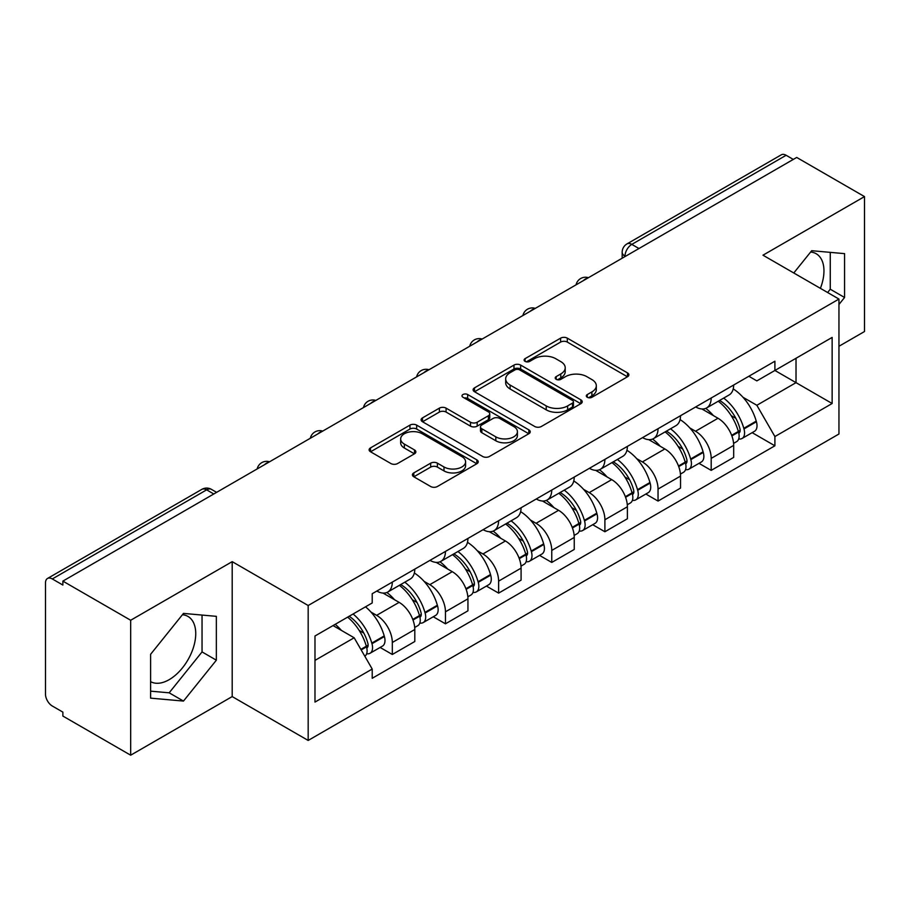 <?xml version="1.0" encoding="UTF-8"?>
<svg xmlns="http://www.w3.org/2000/svg" width="910" height="910" viewBox="0 0 910 910"><rect width="100%" height="100%" fill="white"/><g stroke="black" fill="none" stroke-linecap="round" stroke-linejoin="round"><path stroke-width="1.36" d="M587.28 397.272A3.31 1.911 0 0 0 591.966 397.272L627.49 376.763A4.732 2.73 0 0 0 628.878 374.829A4.732 2.73 0 0 0 627.49 372.895L567.305 338.145A4.732 2.73 0 0 0 560.617 338.145L525.081 358.654A3.31 1.911 0 0 0 524.115 360.007A3.31 1.911 0 0 0 525.081 361.361A3.31 1.911 0 0 0 529.768 361.361L534.363 358.711A15.129 8.736 0 0 1 555.76 358.711L560.776 361.6A15.129 8.736 0 0 1 565.212 367.776A15.129 8.736 0 0 1 560.776 373.953L556.181 376.615A3.31 1.911 0 0 0 555.214 377.968A3.31 1.911 0 0 0 556.181 379.311A3.31 1.911 0 0 0 560.867 379.311L565.463 376.66A15.129 8.736 0 0 1 586.859 376.66L591.875 379.561A15.129 8.736 0 0 1 596.312 385.738A15.129 8.736 0 0 1 591.875 391.914L587.28 394.565A3.31 1.911 0 0 0 586.313 395.918A3.31 1.911 0 0 0 587.28 397.272L587.28 394.565M810.628 252.036A37.583 21.692 -60 0 1 816.179 253.731A37.583 21.692 -60 0 1 820.388 288.356M182.41 614.728A37.583 21.692 -60 0 1 187.96 616.434A37.583 21.692 -60 0 1 193.716 646.544A37.583 21.692 -60 0 1 169.169 679.668A37.583 21.692 -60 0 1 150.605 681.647M413.811 472.904A4.732 2.73 0 0 0 412.423 474.838A4.732 2.73 0 0 0 413.811 476.76L430.692 486.52A4.732 2.73 0 0 0 437.38 486.52L476.84 463.736A4.732 2.73 0 0 0 478.228 461.802A4.732 2.73 0 0 0 476.84 459.868L416.655 425.118A4.732 2.73 0 0 0 409.966 425.118L370.507 447.902A4.732 2.73 0 0 0 369.119 449.836A4.732 2.73 0 0 0 370.507 451.758L390.902 463.543A4.732 2.73 0 0 0 397.59 463.543L414.482 453.794A4.732 2.73 0 0 0 415.859 451.861A4.732 2.73 0 0 0 414.482 449.927L404.358 444.091A12.649 7.303 0 0 1 400.662 438.927A12.649 7.303 0 0 1 408.465 432.182A12.649 7.303 0 0 1 422.251 433.763L461.882 456.638A12.649 7.303 0 0 1 465.59 461.802A12.649 7.303 0 0 1 457.775 468.548A12.649 7.303 0 0 1 443.989 466.966L437.38 463.156A4.732 2.73 0 0 0 430.692 463.156L413.811 472.904L413.811 476.76M308.171 605.514L232.198 561.652L130.676 620.256L62.87 581.115L796.705 157.453L864.5 196.594L762.978 255.198L838.952 299.06L308.171 605.514L308.171 740.444L838.952 434.002L838.952 299.06M534.693 426.471A4.732 2.73 0 0 0 541.382 426.471L580.842 403.687A4.732 2.73 0 0 0 582.229 401.765A4.732 2.73 0 0 0 580.842 399.831L520.645 365.081A4.732 2.73 0 0 0 513.968 365.081L474.508 387.853A4.732 2.73 0 0 0 473.12 389.787A4.732 2.73 0 0 0 474.508 391.721L534.693 426.471M464.293 397.988A3.31 1.911 0 0 1 467.649 398.455L467.649 394.519L528.846 429.85A4.732 2.73 0 0 1 530.234 431.784A4.732 2.73 0 0 1 528.846 433.717L489.387 456.49A4.732 2.73 0 0 1 482.698 456.49L422.502 421.739L422.502 417.883A4.732 2.73 0 0 0 421.114 419.806A4.732 2.73 0 0 0 422.502 421.739M422.502 417.883L439.393 408.135A4.732 2.73 0 0 1 446.082 408.135L470.493 422.229A4.732 2.73 0 0 0 477.181 422.229L488.386 415.756A4.732 2.73 0 0 0 489.762 413.822A4.732 2.73 0 0 0 488.386 411.9L462.962 397.226A3.31 1.911 0 0 1 461.996 395.873A3.31 1.911 0 0 1 464.043 394.11A3.31 1.911 0 0 1 467.649 394.519M130.676 620.256L130.676 755.198L62.87 716.056L62.87 712.12L52.314 706.023A9.635 5.562 -120 0 1 45.5 694.216L45.5 582.889A9.635 5.562 -120 0 1 47.491 578.476L201.827 489.375A9.635 5.562 60 0 1 206.638 489.853L52.314 578.953A9.635 5.562 -120 0 0 47.491 578.476M838.952 346.278L864.5 331.524L864.5 196.594M130.676 755.198L232.198 696.582L308.171 740.444M62.87 581.115L62.87 585.05L52.314 578.953M638.968 248.521L631.813 244.38A9.635 5.562 60 0 0 627.001 243.903L781.326 154.802A9.635 5.562 60 0 1 786.138 155.28L631.813 244.38A9.635 5.562 120 0 0 624.999 256.188L624.999 256.575M793.292 159.409L786.138 155.28M711.188 398A22.159 12.797 60 0 1 706.604 407.953L729.092 394.974A22.159 12.797 -120 0 0 733.676 385.021M689.848 427.973L695.524 431.238A22.159 12.797 60 0 1 711.188 458.39L733.676 445.399A22.159 12.797 -120 0 0 718.001 418.259L701.917 408.965M733.676 445.399L733.676 457.4L711.188 470.379L699.005 463.349M706.604 407.953A22.159 12.797 60 0 1 695.695 406.952M711.188 458.39L711.188 470.379M658.044 428.69A22.159 12.797 60 0 1 653.46 438.631L675.937 425.652A22.159 12.797 -120 0 0 680.532 415.699M645.85 494.028L658.044 501.069L680.532 488.09L680.532 476.089A22.159 12.797 -120 0 0 664.857 448.948L648.762 439.655M653.46 438.631A22.159 12.797 60 0 1 642.551 437.63M636.704 458.651L642.38 461.927A22.159 12.797 60 0 1 658.044 489.068L658.044 501.069M604.9 459.368A22.159 12.797 60 0 1 600.316 469.321L622.793 456.331A22.159 12.797 -120 0 0 627.388 446.389M592.706 524.717L604.9 531.747L627.388 518.768L627.388 506.768A22.159 12.797 -120 0 0 611.713 479.627L595.618 470.334M600.316 469.321A22.159 12.797 60 0 1 589.396 468.32M583.56 489.341L589.225 492.606A22.159 12.797 60 0 1 604.9 519.758L604.9 531.747M551.756 490.058A22.159 12.797 60 0 1 547.16 499.999L569.649 487.021A22.159 12.797 -120 0 0 574.233 477.067M539.562 555.396L551.756 562.437L574.244 549.458L574.244 537.457A22.159 12.797 -120 0 0 558.569 510.317L542.474 501.023M547.16 499.999A22.159 12.797 60 0 1 536.252 498.998M530.416 520.019L536.081 523.295A22.159 12.797 60 0 1 551.756 550.436L551.756 562.437M498.612 520.736A22.159 12.797 60 0 1 494.016 530.689L516.505 517.699A22.159 12.797 -120 0 0 521.089 507.757M486.418 586.086L498.612 593.115L521.089 580.136L521.089 568.136A22.159 12.797 -120 0 0 505.425 540.995L489.33 531.702M494.016 530.689A22.159 12.797 60 0 1 483.108 529.688M477.272 550.709L482.937 553.974A22.159 12.797 60 0 1 498.612 581.126L498.612 593.115M445.456 551.426A22.159 12.797 60 0 1 440.872 561.368L463.361 548.389A22.159 12.797 -120 0 0 467.945 538.436M433.262 616.764L445.456 623.805L467.945 610.826L467.945 598.826A22.159 12.797 -120 0 0 452.27 571.685L436.186 562.391M440.872 561.368A22.159 12.797 60 0 1 429.964 560.367M424.117 581.388L429.793 584.664A22.159 12.797 60 0 1 445.456 611.804L445.456 623.805M392.312 582.104A22.159 12.797 60 0 1 387.728 592.057L410.205 579.067A22.159 12.797 -120 0 0 414.801 569.125M380.118 647.442L392.312 654.483L414.801 641.505L414.801 629.504A22.159 12.797 -120 0 0 399.126 602.363L383.03 593.07M387.728 592.057A22.159 12.797 60 0 1 376.82 591.056M370.973 612.077L376.638 615.342A22.159 12.797 60 0 1 392.312 642.494L392.312 654.483M748.839 376.262L756.847 380.892L832.138 337.417L796.022 358.267L796.022 382.655L756.847 405.28L743.004 397.283M314.985 660.387L354.161 637.773L372.213 669.043L314.985 702.088L314.985 635.999L372.213 602.955L372.213 593.707L774.899 361.224L774.899 370.461L832.138 403.505L774.899 436.55L756.847 405.28M832.138 337.417L832.138 403.505M372.213 669.043L372.213 678.291L774.899 445.798L774.899 436.55M838.952 304.475L844.571 297.479L844.571 253.64L811.697 250.705L793.782 272.989M232.198 561.652L232.198 696.582M150.605 698.141L183.479 701.075L216.352 660.182L216.352 616.343L183.479 613.408L150.605 654.301L150.605 698.141M354.161 637.773L333.037 625.568M752.149 432.659L774.899 445.798M827.611 292.519L830.261 289.221L830.261 252.366M830.261 289.221L844.571 297.479M150.605 691.156L169.169 692.817L202.043 651.913L202.043 615.069M169.169 692.817L183.479 701.075M202.043 651.913L216.352 660.182M588.599 397.738L591.875 395.85A15.129 8.736 0 0 0 596.312 389.673L596.312 385.738M565.212 367.776L565.212 371.712A15.129 8.736 0 0 1 560.776 377.889L557.5 379.788M627.434 376.797L567.305 342.08A4.732 2.73 0 0 0 560.617 342.08L526.401 361.827M580.785 403.721L520.645 369.016A4.732 2.73 0 0 0 513.968 369.016L474.565 391.755M572.481 403.107A3.31 1.911 0 0 0 573.448 401.765A3.31 1.911 0 0 0 572.481 400.411L519.644 369.904A3.31 1.911 0 0 0 514.969 369.904L510.112 372.702A15.129 8.736 0 0 0 505.687 378.878A15.129 8.736 0 0 0 510.112 385.055L546.227 405.905A15.129 8.736 0 0 0 567.635 405.905L572.481 403.107L572.481 407.043A3.31 1.911 0 0 0 573.448 405.689L573.448 401.765M505.687 378.878L505.687 382.814A15.129 8.736 0 0 0 510.112 388.991L510.112 385.055M572.481 407.043L567.635 409.841A15.129 8.736 0 0 1 546.227 409.841L510.112 388.991M422.57 421.774L439.393 412.059L439.393 408.135M489.762 413.822L489.762 417.758A4.732 2.73 0 0 1 488.386 419.692L477.181 426.153A4.732 2.73 0 0 1 470.493 426.153L446.082 412.059A4.732 2.73 0 0 0 439.393 412.059M467.649 398.455L528.778 433.751M495.825 436.846A12.649 7.303 0 0 0 509.611 438.438A12.649 7.303 0 0 0 517.415 431.681A12.649 7.303 0 0 0 513.706 426.517L499.749 418.463A4.732 2.73 0 0 0 493.061 418.463L481.856 424.924A4.732 2.73 0 0 0 480.48 426.858A4.732 2.73 0 0 0 481.856 428.792L495.825 436.846L495.825 440.781A12.649 7.303 0 0 0 509.611 442.362A12.649 7.303 0 0 0 517.415 435.617L517.415 431.681M480.48 426.858L480.48 430.794A4.732 2.73 0 0 0 481.856 432.728L481.856 428.792M495.825 440.781L481.856 432.728M465.59 461.802L465.59 465.738A12.649 7.303 0 0 1 457.775 472.483A12.649 7.303 0 0 1 443.989 470.902L437.38 467.092A4.732 2.73 0 0 0 430.692 467.092L413.868 476.806M400.662 438.927L400.662 442.863A12.649 7.303 0 0 0 404.358 448.027L404.358 444.091M414.414 453.828L404.358 448.027M476.783 463.77L416.655 429.054A4.732 2.73 0 0 0 409.966 429.054L370.563 451.804M719.56 400.468A30.348 17.529 60 0 1 719.708 400.559A30.348 17.529 60 0 1 739.682 427.791L739.864 428.428A5.904 3.412 60 0 1 738.931 433.058A5.904 3.412 60 0 1 738.795 433.126M718.229 401.242A36.616 21.146 60 0 1 738.351 431.454L738.533 432.079A12.16 7.018 60 0 1 736.611 441.634L733.585 443.375M738.692 438.938A12.16 7.018 -120 0 0 742.059 438.483A12.16 7.018 -120 0 0 743.982 428.928L743.8 428.303A36.616 21.146 -120 0 0 723.678 398.091M733.221 388.911A36.616 21.146 60 0 1 756.233 421.125L756.415 421.751A12.16 7.018 60 0 1 754.492 431.306L742.059 438.483M705.739 408.374A36.616 21.146 60 0 1 713.383 415.597M731.185 415.642L735.86 418.338M666.416 431.158A30.348 17.529 60 0 1 666.564 431.238A30.348 17.529 60 0 1 686.538 458.481L686.72 459.106A5.904 3.412 60 0 1 685.787 463.747A5.904 3.412 60 0 1 685.651 463.816M665.085 431.92A36.616 21.146 60 0 1 685.207 462.132L685.389 462.758A12.16 7.018 60 0 1 683.467 472.313L680.441 474.064M685.548 469.628A12.16 7.018 -120 0 0 688.915 469.162A12.16 7.018 -120 0 0 690.838 459.618L690.656 458.981A36.616 21.146 -120 0 0 670.534 428.769M680.066 419.59A36.616 21.146 60 0 1 703.089 451.804L703.271 452.441A12.16 7.018 60 0 1 701.348 461.984L688.915 469.162M652.595 439.064A36.616 21.146 60 0 1 660.239 446.275M678.041 446.332L682.716 449.028M613.26 461.836A30.348 17.529 60 0 1 613.42 461.927A30.348 17.529 60 0 1 633.394 489.159L633.565 489.796A5.904 3.412 60 0 1 632.632 494.426A5.904 3.412 60 0 1 632.507 494.494M611.941 462.61A36.616 21.146 60 0 1 632.063 492.822L632.234 493.447A12.16 7.018 60 0 1 630.312 503.002L627.297 504.743M632.393 500.307A12.16 7.018 -120 0 0 635.771 499.852A12.16 7.018 -120 0 0 637.694 490.297L637.512 489.671A36.616 21.146 -120 0 0 617.389 459.459M626.922 450.279A36.616 21.146 60 0 1 649.945 482.493L650.127 483.119A12.16 7.018 60 0 1 648.204 492.674L635.771 499.852M599.451 469.742A36.616 21.146 60 0 1 607.095 476.965M624.897 477.011L629.561 479.707M560.116 492.526A30.348 17.529 60 0 1 560.276 492.606A30.348 17.529 60 0 1 580.239 519.849L580.421 520.475A5.904 3.412 60 0 1 579.488 525.115A5.904 3.412 60 0 1 579.351 525.184M558.785 493.288A36.616 21.146 60 0 1 578.908 523.5L579.09 524.126A12.16 7.018 60 0 1 577.167 533.681L574.142 535.433M579.249 530.996A12.16 7.018 -120 0 0 582.616 530.53A12.16 7.018 -120 0 0 584.538 520.986L584.368 520.349A36.616 21.146 -120 0 0 564.245 490.137M573.778 480.958A36.616 21.146 60 0 1 596.801 513.172L596.983 513.809A12.16 7.018 60 0 1 595.06 523.352L582.616 530.53M546.296 500.432A36.616 21.146 60 0 1 553.951 507.643M571.753 507.7L576.417 510.396M506.972 523.204A30.348 17.529 60 0 1 507.12 523.295A30.348 17.529 60 0 1 527.095 550.527L527.277 551.164A5.904 3.412 60 0 1 526.344 555.794A5.904 3.412 60 0 1 526.207 555.862M505.641 523.978A36.616 21.146 60 0 1 525.764 554.19L525.946 554.816A12.16 7.018 60 0 1 524.024 564.371L520.998 566.111M526.105 561.675A12.16 7.018 -120 0 0 529.472 561.22A12.16 7.018 -120 0 0 531.394 551.665L531.212 551.039A36.616 21.146 -120 0 0 511.09 520.827M520.634 511.647A36.616 21.146 60 0 1 543.657 543.861L543.827 544.487A12.16 7.018 60 0 1 541.905 554.042L529.472 561.22M493.152 531.11A36.616 21.146 60 0 1 500.807 538.333M518.609 538.379L523.273 541.075M453.828 553.894A30.348 17.529 60 0 1 453.976 553.974A30.348 17.529 60 0 1 473.951 581.217L474.133 581.843A5.904 3.412 60 0 1 473.2 586.484A5.904 3.412 60 0 1 473.063 586.552M452.498 554.656A36.616 21.146 60 0 1 472.62 584.868L472.802 585.494A12.16 7.018 60 0 1 470.879 595.049L467.854 596.801M472.961 592.365A12.16 7.018 -120 0 0 476.328 591.898A12.16 7.018 -120 0 0 478.25 582.354L478.068 581.717A36.616 21.146 -120 0 0 457.946 551.505M467.49 542.326A36.616 21.146 60 0 1 490.501 574.54L490.683 575.177A12.16 7.018 60 0 1 488.761 584.72L476.328 591.898M440.008 561.8A36.616 21.146 60 0 1 447.652 569.012M465.454 569.068L470.129 571.764M400.673 584.573A30.348 17.529 60 0 1 400.832 584.664A30.348 17.529 60 0 1 420.807 611.895L420.977 612.532A5.904 3.412 60 0 1 420.045 617.162A5.904 3.412 60 0 1 419.92 617.23M399.353 585.335A36.616 21.146 60 0 1 419.476 615.558L419.658 616.184A12.16 7.018 60 0 1 417.736 625.739L414.71 627.479M419.817 623.043A12.16 7.018 -120 0 0 423.184 622.588A12.16 7.018 -120 0 0 425.107 613.033L424.924 612.407A36.616 21.146 -120 0 0 404.802 582.195M414.334 573.016A36.616 21.146 60 0 1 437.357 605.23L437.539 605.855A12.16 7.018 60 0 1 435.617 615.41L423.184 622.588M386.864 592.478A36.616 21.146 60 0 1 394.508 599.701M412.31 599.747L416.985 602.443M349.167 616.263A30.348 17.529 60 0 1 367.651 642.585L367.833 643.211A5.904 3.412 60 0 1 366.901 647.852A5.904 3.412 60 0 1 366.775 647.92M347.631 617.151A36.616 21.146 60 0 1 366.332 646.236L366.502 646.862A12.16 7.018 60 0 1 364.83 656.258M366.662 653.733A12.16 7.018 -120 0 0 370.04 653.266A12.16 7.018 -120 0 0 371.962 643.723L371.78 643.086A36.616 21.146 -120 0 0 353.08 614M365.513 606.822A36.616 21.146 60 0 1 384.213 635.908L384.395 636.534A12.16 7.018 60 0 1 382.473 646.089L370.04 653.266M335.187 624.328A36.616 21.146 60 0 1 341.364 630.38M359.166 630.437L363.829 633.121M625.341 256.381L624.999 256.188A9.635 5.562 0 0 1 622.178 252.252L622.178 258.212M445.456 611.804L467.945 598.826M498.612 581.126L521.089 568.136M551.756 550.436L574.244 537.457M604.9 519.758L627.388 506.768M658.044 489.068L680.532 476.089M392.312 642.494L414.801 629.504M376.638 615.342L399.126 602.363M429.793 584.664L452.27 571.685M482.937 553.974L505.425 540.995M536.081 523.295L558.569 510.317M589.225 492.606L611.713 479.627M642.38 461.927L664.857 448.948M695.524 431.238L718.001 418.259M587.61 278.164A9.635 5.562 120 0 0 583.356 280.621M534.466 308.854A9.635 5.562 120 0 0 530.212 311.311M481.31 339.532A9.635 5.562 120 0 0 477.056 341.989M428.166 370.222A9.635 5.562 120 0 0 423.912 372.679M375.022 400.9A9.635 5.562 120 0 0 370.768 403.358M321.878 431.59A9.635 5.562 120 0 0 317.624 434.047M268.734 462.269A9.635 5.562 120 0 0 264.48 464.726M213.793 493.982L206.638 489.853A9.635 5.562 120 0 1 211.461 489.375A9.635 9.635 0 0 0 201.827 489.375M591.875 395.85L591.875 391.914M556.181 379.311L556.181 376.615M560.776 377.889L560.776 373.953M525.081 361.361L525.081 358.654M560.617 342.08L560.617 338.145M567.305 342.08L567.305 338.145M627.49 376.763L627.49 372.895M474.508 391.721L474.508 387.853M513.968 369.016L513.968 365.081M520.645 369.016L520.645 365.081M580.842 403.687L580.842 399.831M546.227 409.841L546.227 405.905M567.635 409.841L567.635 405.905M446.082 412.059L446.082 408.135M470.493 426.153L470.493 422.229M477.181 426.153L477.181 422.229M488.386 419.692L488.386 415.756M528.846 433.717L528.846 429.85M430.692 467.092L430.692 463.156M437.38 467.092L437.38 463.156M443.989 470.902L443.989 466.966M414.482 453.794L414.482 449.927M370.507 451.758L370.507 447.902M409.966 429.054L409.966 425.118M416.655 429.054L416.655 425.118M476.84 463.736L476.84 459.868M731.867 435.924L738.533 432.079M743.982 428.928L756.415 421.751M743.8 428.303L756.233 421.125M738.34 431.408L740.148 430.362M731.651 435.321L738.351 431.454M678.723 466.602L685.389 462.758M690.838 459.618L703.271 452.441M690.656 458.981L703.089 451.804M685.196 462.087L687.005 461.04M678.496 466L685.207 462.132M625.58 497.292L632.234 493.447M637.694 490.297L650.127 483.119M637.512 489.671L649.945 482.493M632.052 492.776L633.861 491.73M625.352 496.689L632.063 492.822M572.435 527.971L579.09 524.126M584.538 520.986L596.983 513.809M584.368 520.349L596.801 513.172M578.896 523.455L580.716 522.408M572.208 527.368L578.908 523.5M519.28 558.66L525.946 554.816M531.394 551.665L543.827 544.487M531.212 551.039L543.657 543.861M525.752 554.144L527.561 553.098M519.064 558.058L525.764 554.19M466.136 589.339L472.802 585.494M478.25 582.354L490.683 575.177M478.068 581.717L490.501 574.54M465.92 588.736L474.417 583.776M412.992 620.029L419.658 616.184M425.107 613.033L437.539 605.855M424.924 612.407L437.357 605.23M419.464 615.501L421.273 614.466M412.765 619.426L419.476 615.558M361.179 649.933L366.502 646.862M371.962 643.723L384.395 636.534M371.78 643.086L384.213 635.908M360.872 649.387L368.129 645.144M588.429 277.698A9.635 9.635 0 0 0 576.064 284.83M535.285 308.376A9.635 9.635 0 0 0 522.92 315.52M482.129 339.066A9.635 9.635 0 0 0 469.765 346.198M428.985 369.744A9.635 9.635 0 0 0 416.621 376.888M375.841 400.434A9.635 9.635 0 0 0 363.477 407.566M322.697 431.113A9.635 9.635 0 0 0 310.333 438.256M269.553 461.802A9.635 9.635 0 0 0 257.189 468.934M216.614 492.355L211.461 489.375M627.001 243.903A9.635 9.635 0 0 0 622.178 252.252"/></g></svg>
